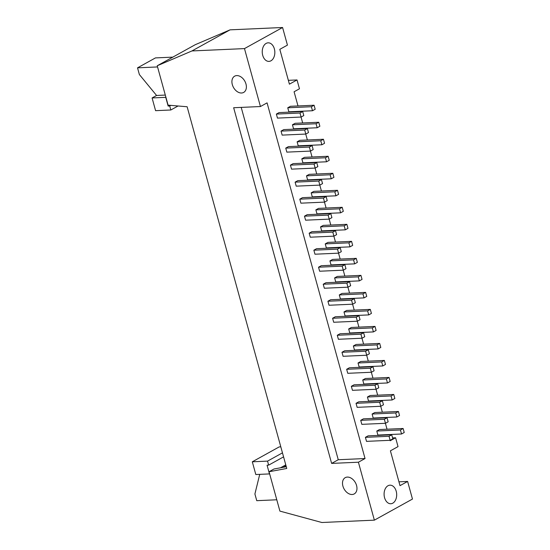 <?xml version="1.0" encoding="UTF-8"?>
<svg xmlns="http://www.w3.org/2000/svg" width="550" height="550" viewBox="0 0 550 550"><rect width="100%" height="100%" fill="white"/><g stroke="black" fill="none" stroke-linecap="round" stroke-linejoin="round"><path stroke-width="0.82" d="M385.461 423.294L361.824 424.346L360.717 420.331L363.406 418.839L387.042 417.78L388.149 421.802L385.461 423.294L384.354 419.272L387.042 417.78M399.534 415.498L396.846 416.989L395.739 412.967L398.427 411.482L399.534 415.498M360.717 420.331L384.354 419.272M396.846 416.989L373.209 418.041L372.103 414.026L374.797 412.534L398.427 411.482M372.103 414.026L395.739 412.967M380.772 406.278L357.143 407.337L356.036 403.315L358.724 401.823L382.36 400.771L383.467 404.786L380.772 406.278L379.665 402.256L382.36 400.771M394.852 398.482L392.157 399.974L391.05 395.952L393.745 394.467L394.852 398.482M356.036 403.315L379.665 402.256M392.157 399.974L368.527 401.033L367.421 397.011L370.109 395.519L393.745 394.467M367.421 397.011L391.05 395.952M376.09 389.263L352.454 390.321L351.347 386.299L354.035 384.814L377.671 383.756L378.778 387.777L376.09 389.263L374.983 385.248L377.671 383.756M390.163 381.473L387.475 382.958L386.368 378.943L389.056 377.451L390.163 381.473M351.347 386.299L374.983 385.248M387.475 382.958L363.839 384.017L362.732 379.995L365.42 378.51L389.056 377.451M362.732 379.995L386.368 378.943M371.401 372.254L347.765 373.306L346.658 369.291L349.353 367.799L372.982 366.74L374.089 370.762L371.401 372.254L370.294 368.232L372.982 366.74M385.474 364.457L382.786 365.949L381.679 361.928L384.368 360.436L385.474 364.457M346.658 369.291L370.294 368.232M382.786 365.949L359.15 367.001L358.043 362.986L360.738 361.494L384.368 360.436M358.043 362.986L381.679 361.928M366.712 355.238L343.083 356.297L341.976 352.275L344.664 350.783L368.301 349.731L369.408 353.746L366.712 355.238L365.606 351.216L368.301 349.731M380.793 347.442L378.104 348.934L376.991 344.912L379.686 343.427L380.793 347.442M341.976 352.275L365.606 351.216M378.104 348.934L354.468 349.993L353.361 345.971L356.049 344.479L379.686 343.427M353.361 345.971L376.991 344.912M362.031 338.222L338.394 339.281L337.288 335.259L339.976 333.774L363.612 332.716L364.719 336.738L362.031 338.222L360.924 334.207L363.612 332.716M376.104 330.433L373.416 331.918L372.309 327.903L374.997 326.411L376.104 330.433M337.288 335.259L360.924 334.207M373.416 331.918L349.779 332.977L348.673 328.955L351.361 327.47L374.997 326.411M348.673 328.955L372.309 327.903M357.342 321.207L333.706 322.266L332.599 318.251L335.294 316.759L358.923 315.7L360.03 319.722L357.342 321.207L356.235 317.192L358.923 315.7M371.415 313.418L368.727 314.909L367.62 310.887L370.308 309.396L371.415 313.418M332.599 318.251L356.235 317.192M368.727 314.909L345.097 315.961L343.991 311.946L346.679 310.454L370.308 309.396M343.991 311.946L367.62 310.887M352.653 304.198L329.024 305.25L327.917 301.235L330.605 299.743L354.241 298.691L355.348 302.706L352.653 304.198L351.546 300.176L354.241 298.691M366.733 296.402L364.045 297.894L362.938 293.872L365.626 292.387L366.733 296.402M327.917 301.235L351.546 300.176M364.045 297.894L340.409 298.946L339.302 294.931L341.99 293.439L365.626 292.387M339.302 294.931L362.938 293.872M347.971 287.183L324.335 288.241L323.228 284.219L325.916 282.734L349.553 281.676L350.659 285.691L347.971 287.183L346.864 283.168L349.553 281.676M362.044 279.393L359.356 280.878L358.249 276.863L360.938 275.371L362.044 279.393M323.228 284.219L346.864 283.168M359.356 280.878L335.72 281.937L334.613 277.915L337.301 276.43L360.938 275.371M334.613 277.915L358.249 276.863M343.282 270.167L319.646 271.226L318.539 267.204L321.234 265.719L344.864 264.66L345.971 268.682L343.282 270.167L342.176 266.152L344.864 264.66M357.356 262.377L354.668 263.863L353.561 259.847L356.249 258.356L357.356 262.377M318.539 267.204L342.176 266.152M354.668 263.863L331.038 264.921L329.931 260.899L332.619 259.414L356.249 258.356M329.931 260.899L353.561 259.847M338.601 253.158L314.964 254.21L313.857 250.195L316.546 248.703L340.182 247.651L341.289 251.666L338.601 253.158L337.487 249.136L340.182 247.651M352.674 245.362L349.986 246.854L348.879 242.832L351.567 241.347L352.674 245.362M313.857 250.195L337.487 249.136M349.986 246.854L326.349 247.906L325.243 243.891L327.931 242.399L351.567 241.347M325.243 243.891L348.879 242.832M333.912 236.143L310.276 237.201L309.169 233.179L311.857 231.688L335.493 230.636L336.6 234.651L333.912 236.143L332.805 232.121L335.493 230.636M347.985 228.346L345.297 229.838L344.19 225.816L346.878 224.331L347.985 228.346M309.169 233.179L332.805 232.121M345.297 229.838L321.661 230.897L320.554 226.875L323.249 225.383L346.878 224.331M320.554 226.875L344.19 225.816M329.223 219.127L305.594 220.186L304.487 216.164L307.175 214.679L330.804 213.62L331.911 217.642L329.223 219.127L328.116 215.112L330.804 213.62M343.303 211.337L340.608 212.822L339.501 208.808L342.196 207.316L343.303 211.337M304.487 216.164L328.116 215.112M340.608 212.822L316.979 213.881L315.872 209.859L318.56 208.374L342.196 207.316M315.872 209.859L339.501 208.808M324.541 202.118L300.905 203.17L299.798 199.155L302.486 197.663L326.123 196.604L327.229 200.626L324.541 202.118L323.434 198.096L326.123 196.604M338.614 194.322L335.926 195.814L334.819 191.792L337.507 190.3L338.614 194.322M299.798 199.155L323.434 198.096M335.926 195.814L312.29 196.866L311.183 192.851L313.871 191.359L337.507 190.3M311.183 192.851L334.819 191.792M319.853 185.103L296.216 186.161L295.109 182.139L297.798 180.647L321.434 179.596L322.541 183.611L319.853 185.103L318.746 181.081L321.434 179.596M333.926 177.306L331.238 178.798L330.131 174.776L332.819 173.291L333.926 177.306M295.109 182.139L318.746 181.081M331.238 178.798L307.601 179.857L306.494 175.835L309.189 174.343L332.819 173.291M306.494 175.835L330.131 174.776M315.164 168.087L291.534 169.146L290.428 165.124L293.116 163.639L316.745 162.58L317.852 166.602L315.164 168.087L314.057 164.072L316.745 162.58M329.244 160.297L326.549 161.782L325.442 157.767L328.137 156.276L329.244 160.297M290.428 165.124L314.057 164.072M326.549 161.782L302.919 162.841L301.812 158.819L304.501 157.334L328.137 156.276M301.812 158.819L325.442 157.767M310.482 151.078L286.846 152.13L285.739 148.115L288.427 146.623L312.063 145.564L313.17 149.586L310.482 151.078L309.375 147.056L312.063 145.564M324.555 143.282L321.867 144.774L320.76 140.752L323.448 139.26L324.555 143.282M285.739 148.115L309.375 147.056M321.867 144.774L298.231 145.826L297.124 141.811L299.812 140.319L323.448 139.26M297.124 141.811L320.76 140.752M305.793 134.062L282.157 135.114L281.05 131.099L283.745 129.608L307.374 128.556L308.481 132.571L305.793 134.062L304.686 130.041L307.374 128.556M319.866 126.266L317.178 127.758L316.071 123.736L318.759 122.251L319.866 126.266M281.05 131.099L304.686 130.041M317.178 127.758L293.542 128.81L292.435 124.795L295.13 123.303L318.759 122.251M292.435 124.795L316.071 123.736M152.089 97.948L165.743 97.336L168.142 106.047L169.716 105.978L170.823 109.993L155.588 110.674L152.089 97.948L156.571 95.466L139.37 74.539L137.528 67.836L157.554 66.942M172.803 57.138L155.458 57.908L137.528 67.836M168.142 106.047L169.544 105.27M169.716 105.978L170.803 105.373M170.823 109.993L178.062 105.985M156.571 95.466L165.309 95.074M267.066 465.204L268.647 465.135L267.541 461.12L252.306 461.801L255.812 474.526L269.466 473.914L267.066 465.204M252.306 461.801L279.201 446.902L280.803 446.834M268.647 465.135L283.566 456.871M267.541 461.12L282.459 452.856M259.731 474.348L254.904 493.982L256.754 500.679L276.781 499.785M280.514 467.796L285.773 464.881M283.394 467.266L286.028 465.809M392.837 438.817L390.149 440.303L389.043 436.288L391.731 434.796L392.837 438.817M390.149 440.303L366.513 441.361L365.406 437.339L389.043 436.288M365.406 437.339L368.094 435.854L391.731 434.796M404.223 432.513L401.534 433.998L400.428 429.983L403.116 428.491L404.223 432.513M401.534 433.998L377.898 435.057L376.791 431.035L400.428 429.983M376.791 431.035L379.479 429.55L403.116 428.491M303.799 115.562L301.104 117.047L299.998 113.032L302.692 111.54L303.799 115.562M301.104 117.047L277.475 118.106L276.368 114.084L299.998 113.032M276.368 114.084L279.056 112.599L302.692 111.54M315.184 109.257L312.489 110.743L311.382 106.728L314.077 105.236L315.184 109.257M312.489 110.743L288.86 111.801L287.753 107.779L311.382 106.728M287.753 107.779L290.441 106.294L314.077 105.236M270.937 60.809A9.288 6.298 -92.6 0 1 268.957 61.387A9.288 6.298 -92.6 0 1 262.254 52.388A9.288 6.298 -92.6 0 1 268.125 42.824A9.288 6.298 -92.6 0 1 274.677 50.325A9.288 6.298 -92.6 0 1 270.937 60.809M392.783 503.168A9.288 6.298 -92.6 0 1 390.803 503.738A9.288 6.298 -92.6 0 1 384.099 494.739A9.288 6.298 -92.6 0 1 389.971 485.176A9.288 6.298 -92.6 0 1 396.522 492.676A9.288 6.298 -92.6 0 1 392.783 503.168M358.408 462.213L331.623 463.409L233.654 107.731L260.439 106.535L267.073 102.864L365.042 458.542L358.408 462.213L374.371 520.156L321.853 522.5L279.902 511.108L269.053 471.728L286.763 468.469L187.131 106.755L168.08 105.146L157.231 65.759L191.964 50.944L230.065 29.844L195.333 44.66L157.231 65.759M191.964 50.944L244.482 48.599L282.583 27.5L230.065 29.844M241.539 93.005A9.288 6.476 61 0 1 232.808 86.041A9.288 6.476 61 0 1 234.644 76.168A9.288 6.476 61 0 1 244.812 81.159A9.288 6.476 61 0 1 243.643 92.427A9.288 6.476 61 0 1 241.539 93.005M288.351 80.334L297.028 79.949L289.41 84.164L279.812 49.335L287.437 45.114L282.583 27.5M352.131 494.498A9.288 6.476 61 0 1 343.399 487.534A9.288 6.476 61 0 1 345.228 477.661A9.288 6.476 61 0 1 355.396 482.652A9.288 6.476 61 0 1 354.234 493.921A9.288 6.476 61 0 1 352.131 494.498M398.942 481.828L407.619 481.442L400.001 485.657L390.404 450.828L398.028 446.607L395.587 437.766L390.211 440.743L390.087 440.309M374.371 520.156L412.473 499.056L407.619 481.442M388.609 434.933L388.513 434.582M387.035 429.213L385.406 423.294M383.928 417.924L383.824 417.567M382.346 412.197L380.717 406.278M379.239 400.909L379.143 400.558M377.664 395.182L376.035 389.269M374.55 383.893L374.454 383.543M372.976 378.173L371.346 372.254M369.868 366.884L369.772 366.527M368.287 361.158L366.658 355.238M365.179 349.869L365.083 349.518M363.605 344.142L361.976 338.229M360.491 332.853L360.394 332.502M358.916 327.133L357.287 321.214M355.809 315.844L355.712 315.487M354.228 310.118L352.598 304.198M351.12 298.829L351.024 298.471M349.546 293.102L347.916 287.183M346.431 281.813L346.335 281.462M344.857 276.086L343.228 270.174M341.749 264.798L341.653 264.447M340.168 259.077L338.539 253.158M337.061 247.789L336.964 247.431M335.486 242.062L333.857 236.143M332.379 230.773L332.276 230.423M330.798 225.046L329.168 219.134M327.69 213.758L327.594 213.407M326.109 208.038L324.479 202.118M323.001 196.749L322.905 196.391M321.427 191.022L319.798 185.103M318.319 179.733L318.216 179.383M316.738 174.006L315.109 168.094M313.631 162.718L313.534 162.367M312.056 156.998L310.42 151.078M308.942 145.709L308.846 145.351M307.368 139.982L305.738 134.062M304.26 128.693L304.157 128.336M302.679 122.966L301.049 117.047M299.571 111.677L299.475 111.327M297.997 105.958L294.085 91.767L299.468 88.791L297.028 79.949M244.482 48.599L260.439 106.535M365.042 458.542L338.257 459.738L241.209 107.394M331.623 463.409L338.257 459.738M286.289 466.737L273.982 468.999L269.053 471.728M392.583 437.903L395.587 437.766"/></g></svg>
